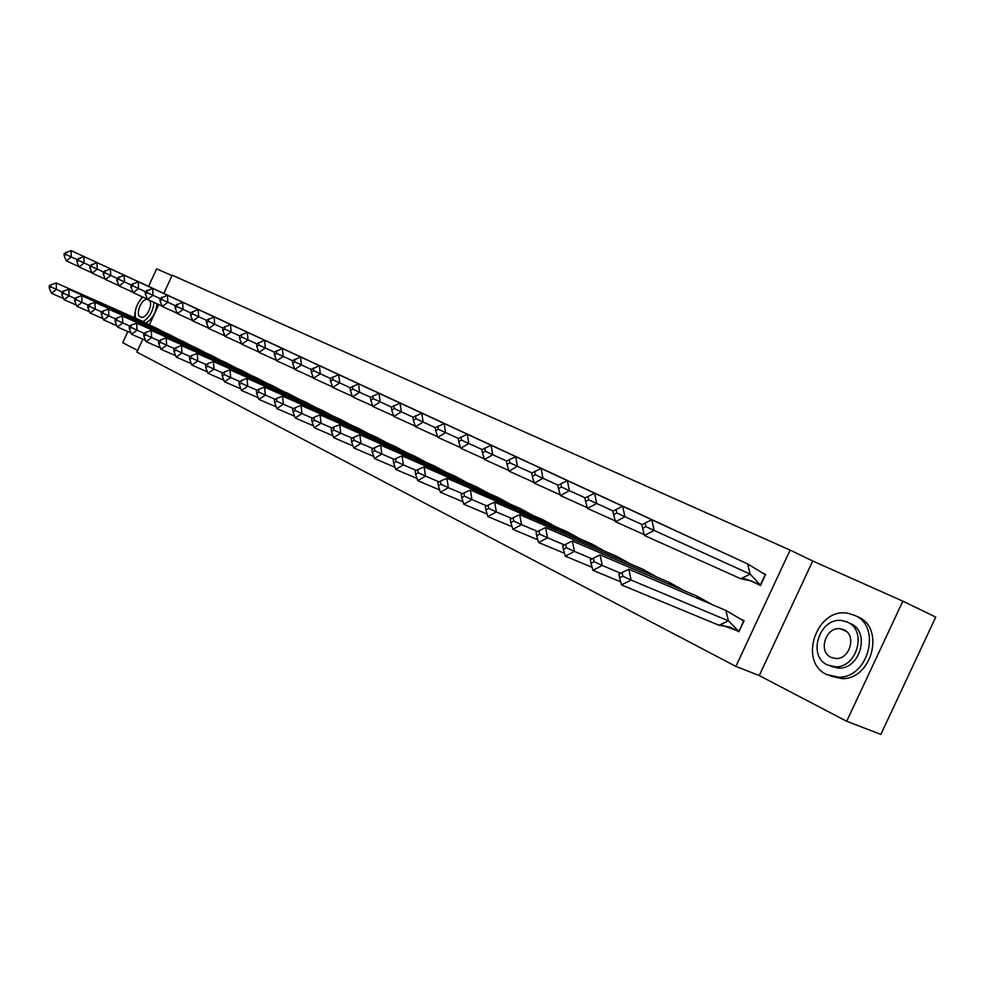 <?xml version="1.0" encoding="UTF-8"?>
<svg xmlns="http://www.w3.org/2000/svg" width="985" height="985" viewBox="0 0 985 985"><rect width="100%" height="100%" fill="white"/><g stroke="black" fill="none" stroke-linecap="round" stroke-linejoin="round"><path stroke-width="1.48" d="M171.981 275.652L156.64 268.819L148.587 286.364M127.841 331.551L122.731 342.694L137.617 350.475M902.863 601.158L935.75 617.102L880.849 734.404L846.694 721.279L902.863 601.158L812.711 561.007L790.118 550.098L735.881 666.389L136.878 352.113L142.825 339.148M163.83 293.419L172.19 275.197L790.118 550.098M149.437 324.742L158.708 304.55M751.543 581.015L760.469 585.521L765.653 574.415L763.781 573.553M730.082 627.051L738.922 631.754L744.094 620.661L741.803 619.528M812.711 561.007L759.263 675.562L846.694 721.279M759.263 675.562L735.881 666.389M751.432 581.248L760.543 585.361M734.81 629.255L735.561 629.575M151.764 326.072L143.022 321.516L143.059 322.218M143.022 321.516L56.219 282.978L56.404 289.418L62.289 292.016M51.503 293.284L49.312 288.186L50.937 286.894L56.404 289.418L51.503 293.284L63.582 298.578M50.937 286.894L50.888 284.751L49.25 286.044L49.312 288.186M56.219 282.978L50.888 284.751M76.904 259.535L71.277 256.962L71.068 250.596L159.225 291.289M71.068 250.596L64.099 253.625L64.173 255.755L65.81 254.438L71.277 256.962L66.34 260.902L78.96 266.652M66.34 260.902L64.173 255.755M65.81 254.438L65.749 252.308M142.456 296.867L139.932 300.302M135.474 310.226L134.305 317.65M142.874 297.064C136.632 303.602 134.182 310.644 135.511 318.18M147.491 299.354C141.458 298.258 134.859 314.757 140.449 316.973L140.781 317.108C146.039 319.472 153.734 304.316 149.314 300.277M143.108 321.566C149.474 317.65 153.094 311.26 153.98 302.395M156.923 303.737C156.036 312.676 152.392 319.066 145.977 322.92M854.5 615.305L848.479 613.409C817.23 606.292 797.53 661.563 826.784 674.59L838.654 677.188C868.708 678 881.846 625.955 854.5 615.305M850.154 623.394L850.609 623.604C870.506 631.508 860.397 669.332 838.604 668.138L830.663 666.291M847.432 622.163L842.52 620.685C820.099 616.228 806.555 655.813 827.449 664.949L835.391 666.796C857.196 667.978 867.342 630.068 847.432 622.163M830.995 657.352L835.772 658.509C849.907 659.642 856.827 635.005 843.886 629.772L840.377 628.762C825.984 626.275 817.649 651.602 830.995 657.352M842.951 629.39L842.175 629.563M830.281 676.018L842.138 678.616C872.168 679.453 885.256 627.519 857.923 616.869M165 332.647L156.123 328.017L156.172 328.731M156.123 328.017L68.839 289.295L69.061 295.82L75.143 298.504M64.062 299.711L61.87 294.577L63.532 293.271L69.061 295.82L64.062 299.711L76.436 305.128M63.532 293.271L63.459 291.092L61.796 292.397L61.87 294.577M68.839 289.295L63.459 291.092M178.544 339.369L169.531 334.654L169.58 335.405M169.531 334.654L81.767 295.746L82.014 302.37L88.318 305.153M76.928 306.298L74.725 301.102L76.411 299.785L82.014 302.37L76.928 306.298L89.598 311.839M76.411 299.785L76.337 297.581L74.651 298.898L74.725 301.102M81.767 295.746L76.337 297.581M192.395 346.252L183.235 341.45L183.284 342.226M183.235 341.45L94.991 302.358L95.274 309.081L101.812 311.95M90.091 313.033L87.887 307.788L89.61 306.47L95.274 309.081L90.091 313.033L103.068 318.709M89.61 306.47L89.524 304.23L87.8 305.547L87.887 307.788M94.991 302.358L89.524 304.23M206.567 353.283L197.259 348.407L197.32 349.195M197.259 348.407L108.535 309.13L108.855 315.951L115.639 318.931M103.585 319.928L101.369 314.634L103.13 313.304L108.855 315.951L103.585 319.928L116.883 325.739M103.13 313.304L103.031 311.026L101.27 312.368L101.369 314.634M108.535 309.13L103.031 311.026M221.071 360.498L211.615 355.523L211.689 356.348M211.615 355.523L122.411 316.074L122.78 322.981L129.798 326.072M117.4 326.995L115.183 321.652L116.981 320.31L122.78 322.981L117.4 326.995L131.03 332.942M116.981 320.31L116.858 318.007L115.073 319.349L115.183 321.652M122.411 316.074L116.858 318.007M89.943 265.654L84.119 262.983L83.86 256.519L172.523 297.458M83.86 256.519L76.83 259.597L76.904 261.751L78.578 260.422L84.119 262.983L79.083 266.947L91.999 272.833M79.083 266.947L76.904 261.751M78.578 260.422L78.504 258.267M103.277 271.909L97.244 269.139L96.961 262.601L186.128 303.762M96.961 262.601L89.857 265.716L89.943 267.895L91.654 266.553L97.244 269.139L92.122 273.153L105.346 279.174M92.122 273.153L89.943 267.895M91.654 266.553L91.556 264.374M116.944 278.324L110.702 275.455L110.382 268.819L200.041 310.201M110.382 268.819L103.191 271.971L103.302 274.187L105.038 272.833L110.702 275.455L105.481 279.494L119.025 285.662M105.481 279.494L103.302 274.187M105.038 272.833L104.927 270.629M130.956 284.887L124.467 281.919L124.11 275.184L214.274 316.801M124.11 275.184L116.858 278.386L116.969 280.626L118.742 279.272L124.467 281.919L119.16 285.982L133.037 292.311M119.16 285.982L116.969 280.626M118.742 279.272L118.631 277.019M145.3 291.622L138.589 288.543L138.195 281.71L228.84 323.56M138.195 281.71L130.857 284.96L130.98 287.238L132.79 285.859L138.589 288.543L133.172 292.644L147.393 299.12M133.172 292.644L130.98 287.238M132.79 285.859L132.667 283.582M235.932 367.873L226.316 362.812L226.39 363.662M226.316 362.812L136.644 323.178L137.038 330.197L144.327 333.398M131.559 334.247L129.343 328.842L131.177 327.488L137.038 330.197L131.559 334.247L145.534 340.33M131.177 327.488L131.042 325.148L129.22 326.503L129.343 328.842M136.644 323.178L131.042 325.148M160.013 298.517L153.057 295.328L152.613 288.396L243.763 330.467M152.613 288.396L145.201 291.683L145.349 293.998L147.184 292.619L153.057 295.328L147.528 299.465L162.106 306.101M147.528 299.465L145.349 293.998M147.184 292.619L147.048 290.304M251.138 375.42L241.374 370.274L241.448 371.148M241.374 370.274L151.222 330.467L151.665 337.596L159.225 340.909M146.076 341.672L143.859 336.217L145.718 334.851L151.665 337.596L146.076 341.672L160.407 347.914M145.718 334.851L145.583 332.474L143.724 333.841L143.859 336.217M151.222 330.467L145.583 332.474M175.096 305.596L167.881 302.284L167.401 295.241L259.043 337.547M167.401 295.241L159.915 298.59L160.062 300.942L161.946 299.538L167.881 302.284L162.254 306.458L177.201 313.255M162.254 306.458L160.062 300.942M161.946 299.538L161.786 297.187M266.726 383.165L256.789 377.92L256.876 378.819M256.789 377.92L166.169 337.941L166.662 345.181L174.505 348.616M160.961 349.293L158.745 343.777L160.641 342.411L166.662 345.181L160.961 349.293L175.662 355.683M160.641 342.411L160.493 339.997L158.597 341.364L158.745 343.777M166.169 337.941L160.493 339.997M190.573 312.848L183.087 309.425L182.57 302.272L274.692 344.799M182.57 302.272L174.998 305.67L175.158 308.046L177.078 306.643L183.087 309.425L177.349 313.624L192.691 320.605M177.349 313.624L175.158 308.046M177.078 306.643L176.906 304.254M282.695 391.094L272.586 385.751L272.685 386.686M272.586 385.751L181.511 345.612L182.04 352.962L190.191 356.521M176.229 357.099L174.013 351.534L175.958 350.155L182.04 352.962L176.229 357.099L191.324 363.65M175.958 350.155L175.786 347.705L173.852 349.084L174.013 351.534M181.511 345.612L175.786 347.705M206.456 320.297L198.687 316.739L198.12 309.487L290.723 352.236M198.12 309.487L190.462 312.922L190.647 315.348L192.604 313.932L198.687 316.739L192.838 320.987L208.574 328.14M192.838 320.987L190.647 315.348M192.604 313.932L192.42 311.506M299.071 399.221L288.79 393.778L288.888 394.751M288.79 393.778L197.246 353.48L197.825 360.941L206.284 364.635M191.903 365.115L189.686 359.5L191.656 358.097L197.825 360.941L191.903 365.115L207.392 371.837M191.656 358.097L191.472 355.61L189.502 357.001L189.686 359.5M197.246 353.48L191.472 355.61M222.758 327.943L214.705 324.25L214.077 316.887L307.16 359.845M214.077 316.887L206.345 320.371L206.542 322.834L208.537 321.406L214.705 324.25L208.721 328.534L224.888 335.873M208.721 328.534L206.542 322.834M208.537 321.406L208.327 318.943M315.853 407.556L305.387 402.003L305.51 403.013M305.387 402.003L213.4 361.557L214.028 369.141L222.807 372.97M207.983 373.34L205.767 367.664L207.786 366.26L214.028 369.141L207.983 373.34L223.891 380.235M207.786 366.26L207.576 363.724L205.57 365.139L205.767 367.664M213.4 361.557L207.576 363.724M239.49 335.787L231.13 331.97L230.465 324.471L324.016 367.664M230.465 324.471L222.635 328.03L222.856 330.517L224.888 329.076L231.13 331.97L225.036 336.279L241.62 343.814M225.036 336.279L222.856 330.517M224.888 329.076L224.666 326.577M333.065 416.113L322.415 410.45L322.551 411.496M322.415 410.45L229.998 369.843L230.675 377.55L239.798 381.527M224.494 381.798L222.29 376.048L224.346 374.632L230.675 377.55L224.494 381.798L240.845 388.866M224.346 374.632L224.124 372.059L222.068 373.487L222.29 376.048M229.998 369.843L224.124 372.059M256.691 343.851L248.011 339.887L247.284 332.277L341.302 375.667M247.284 332.277L239.367 335.873L239.601 338.409L241.682 336.956L248.011 339.887L241.781 344.233L258.821 351.977M241.781 344.233L239.601 338.409M241.682 336.956L241.448 334.42M350.722 424.88L339.887 419.105L340.022 420.201M339.887 419.105L247.038 378.363L247.764 386.194L257.245 390.319M241.46 390.466L239.256 384.667L241.35 383.239L247.764 386.194L241.46 390.466L258.267 397.731M241.35 383.239L241.116 380.629L239.01 382.057L239.256 384.667M247.038 378.363L241.116 380.629M274.359 352.137L265.347 348.025L264.571 340.281L359.033 383.891M264.571 340.281L256.556 343.937L256.814 346.523L258.932 345.058L265.347 348.025L258.981 352.396L276.502 360.35M258.981 352.396L256.814 346.523M258.932 345.058L258.673 342.472M368.846 433.892L357.826 427.995L357.974 429.128M357.826 427.995L264.546 387.117L265.334 395.083L275.184 399.356M258.883 399.393L256.691 393.532L258.833 392.079L265.334 395.083L258.883 399.393L276.169 406.842M258.833 392.079L258.575 389.42L256.432 390.873L256.691 393.532M264.546 387.117L258.575 389.42M292.52 360.658L283.163 356.373L282.326 348.518L377.23 392.325M282.326 348.518L274.224 352.236L274.495 354.859L276.662 353.381L283.163 356.373L276.662 360.793L294.663 368.969M276.662 360.793L274.495 354.859M276.662 353.381L276.391 350.746M387.462 443.139L376.233 437.118L376.393 438.3M376.233 437.118L282.535 396.105L283.397 404.219L293.628 408.652M276.797 408.553L274.606 402.631L276.797 401.178L283.397 404.219L276.797 408.553L294.577 416.199M276.797 401.178L276.526 398.469L274.335 399.922L274.606 402.631M282.535 396.105L276.526 398.469M311.198 369.412L301.484 364.967L300.573 356.976L395.921 400.981M300.573 356.976L292.385 360.756L292.68 363.416L294.884 361.926L301.484 364.967L294.835 369.424L313.353 377.834M294.835 369.424L292.68 363.416M294.884 361.926L294.589 359.254M406.571 452.632L395.133 446.488L395.305 447.719M395.133 446.488L301.041 405.364L301.964 413.601L312.614 418.219M295.229 417.985L293.037 411.989L295.278 410.523L301.964 413.601L295.229 417.985L313.513 425.84M295.278 410.523L294.983 407.778L292.742 409.243L293.037 411.989M301.041 405.364L294.983 407.778M330.418 378.425L320.31 373.808L319.337 365.669L415.116 409.871M319.337 365.669L311.051 369.51L311.371 372.231L313.636 370.729L320.31 373.808L313.513 378.302L332.573 386.945M313.513 378.302L311.371 372.231M313.636 370.729L313.316 368.008M426.209 462.396L414.562 456.117L414.747 457.397M414.562 456.117L320.088 414.87L321.073 423.267L332.154 428.056M314.178 427.675L311.999 421.617L314.301 420.152L321.073 423.267L314.178 427.675L333.004 435.752M314.301 420.152L313.969 417.344L311.679 418.822L311.999 421.617M320.088 414.87L313.969 417.344M350.192 387.708L339.69 382.906L338.655 374.62L434.828 419.007M338.655 374.62L330.258 378.523L330.603 381.293L332.918 379.779L339.69 382.906L332.745 387.437L352.347 396.315M332.745 387.437L330.603 381.293M332.918 379.779L332.573 377.009M446.39 472.418L434.52 466.016L434.73 467.346M434.52 466.016L339.677 424.67L340.736 433.215L352.273 438.19M333.681 437.66L331.514 431.529L333.866 430.051L340.736 433.215L333.681 437.66L353.073 445.959M333.866 430.051L333.521 427.194L331.169 428.684L331.514 431.529M339.677 424.67L333.521 427.194M370.557 397.25L359.636 392.264L358.528 383.83L455.095 428.401M358.528 383.83L350.032 387.807L350.401 390.614L352.765 389.087L359.636 392.264L352.519 396.832L372.712 405.98M352.519 396.832L350.401 390.614M352.765 389.087L352.396 386.28M467.149 482.736L455.045 476.186L455.267 477.577M455.045 476.186L359.845 434.754L360.99 443.459L372.995 448.631M353.763 447.929L351.608 441.736L354.009 440.246L360.99 443.459L353.763 447.929L373.746 456.474M354.009 440.246L353.64 437.34L351.239 438.842L351.608 441.736M359.845 434.754L353.64 437.34M391.537 407.088L380.173 401.905L378.979 393.31L475.927 438.054M378.979 393.31L370.385 397.361L370.779 400.218L373.204 398.679L380.173 401.905L372.896 406.51L393.692 415.916M372.896 406.51L370.779 400.218M373.204 398.679L372.81 395.81M488.486 493.35L476.161 486.652L476.395 488.104M476.161 486.652L380.629 445.134L381.848 453.999L394.357 459.392M374.448 458.517L372.305 452.25L374.768 450.748L381.848 453.999L374.448 458.517L395.047 467.296M374.768 450.748L374.374 447.781L371.911 449.295L372.305 452.25M380.629 445.134L374.374 447.781M413.146 417.221L401.326 411.829L400.058 403.087L497.363 447.99M400.058 403.087L391.353 407.199L391.771 410.117L394.259 408.553L401.326 411.829L393.877 416.47L415.313 426.173M393.877 416.47L391.771 410.117M394.259 408.553L393.84 405.635M510.452 504.271L497.881 497.425L498.139 498.939M497.881 497.425L402.04 455.846L403.345 464.871L416.372 470.473M395.761 469.414L393.631 463.085L396.155 461.571L403.345 464.871L395.761 469.414L417.012 478.451M396.155 461.571L395.736 458.554L393.212 460.069L393.631 463.085M402.04 455.846L395.736 458.554M435.432 427.675L423.131 422.06L421.777 413.146L519.415 458.21M421.777 413.146L412.961 417.332L413.404 420.312L415.953 418.736L423.131 422.06L415.498 426.739L437.599 436.737M415.498 426.739L413.404 420.312M415.953 418.736L415.51 415.769M533.07 515.512L520.24 508.506L520.523 510.095M520.24 508.506L424.116 466.878L425.508 476.087L439.101 481.911M417.738 480.668L415.633 474.253L418.219 472.726L425.508 476.087L417.738 480.668L439.667 489.964M418.219 472.726L417.763 469.648L415.177 471.187L415.633 474.253M424.116 466.878L417.763 469.648M458.431 438.448L445.614 432.6L444.161 423.525L542.107 468.737M444.161 423.525L435.247 427.785L435.715 430.814L438.325 429.238L445.614 432.6L437.783 437.328L460.586 447.633M437.783 437.328L435.715 430.814M438.325 429.238L437.845 426.209M556.353 527.086L543.264 519.92L543.572 521.582M543.264 519.92L446.882 478.254L448.36 487.649L462.544 493.707M440.406 492.254L438.313 485.777L440.96 484.238L448.36 487.649L440.406 492.254L463.036 501.845M440.96 484.238L440.48 481.099L437.833 482.65L438.313 485.777M446.882 478.254L440.48 481.099M482.158 449.579L468.811 443.484L467.259 434.237L565.488 479.572M467.259 434.237L458.222 438.571L458.727 441.662L461.399 440.073L468.811 443.484L460.771 448.249L484.3 458.875M460.771 448.249L458.727 441.662M461.399 440.073L460.894 436.983M580.337 539.017L566.991 531.678L567.323 533.414M566.991 531.678L470.374 490.001L471.963 499.58L486.762 505.896M463.8 504.221L461.731 497.671L464.44 496.12L471.963 499.58L463.8 504.221L487.181 514.096M464.44 496.12L463.923 492.919L461.214 494.482L461.731 497.671M470.374 490.001L463.923 492.919M506.647 461.066L492.734 454.713L491.084 445.282L589.572 490.727M491.084 445.282L481.936 449.702L482.478 452.854L485.223 451.241L492.734 454.713L484.497 459.515L508.802 470.485M484.497 459.515L482.478 452.854M485.223 451.241L484.682 448.101M605.073 551.329L591.443 543.794L591.813 545.628M591.443 543.794L494.642 502.128L496.329 511.904L511.781 518.479M487.944 516.583L485.9 509.947L488.695 508.383L496.329 511.904L487.944 516.583L512.114 526.753M488.695 508.383L488.141 505.12L485.346 506.696L485.9 509.947M494.642 502.128L488.141 505.12M531.962 472.923L517.445 466.311L515.697 456.683L614.406 502.239M515.697 456.683L506.425 461.189L507.004 464.403L509.811 462.79L517.445 466.311L508.999 471.15L534.104 482.478M508.999 471.15L507.004 464.403M509.811 462.79L509.233 459.576M630.572 564.011L616.659 556.303L617.053 558.224M616.659 556.303L519.698 514.65L521.496 524.636L537.65 531.481M512.889 529.339L510.87 522.629L513.739 521.053L521.496 524.636L512.889 529.339L537.884 539.829M513.739 521.053L513.148 517.728L510.279 519.304L510.87 522.629M519.698 514.65L513.148 517.728M558.126 485.186L542.981 478.291L541.11 468.466L640.004 514.096M541.11 468.466L531.715 473.059L532.331 476.346L535.224 474.708L542.981 478.291L534.301 483.167L560.243 494.864M534.301 483.167L532.331 476.346M535.224 474.708L534.609 471.433M656.884 577.099L642.663 569.195L643.106 571.214M642.663 569.195L545.604 527.603L547.512 537.785L564.405 544.939M538.672 542.538L536.69 535.741L539.632 534.153L547.512 537.785L538.672 542.538L564.528 553.361M539.632 534.153L539.004 530.755L536.062 532.343L536.69 535.741M545.604 527.603L539.004 530.755M585.176 497.868L569.379 490.678L567.385 480.643L666.426 526.347M567.385 480.643L557.867 485.334L558.52 488.683L561.487 487.033L569.379 490.678L560.453 495.59L587.294 507.681M560.453 495.59L558.52 488.683M561.487 487.033L560.834 483.684M684.046 590.618L669.517 582.504L669.997 584.634M669.517 582.504L572.384 540.987L574.427 551.403L592.096 558.852M565.328 556.18L563.383 549.31L566.412 547.709L574.427 551.403L565.328 556.18L592.108 567.335M566.412 547.709L565.735 544.225L562.706 545.838L563.383 549.31M572.384 540.987L565.735 544.225M613.175 510.993L596.676 503.483L594.558 493.239L693.686 538.98M594.558 493.239L584.905 498.028L585.595 501.439L588.648 499.777L596.676 503.483L587.503 508.432L615.28 520.93M587.503 508.432L585.595 501.439M588.648 499.777L587.959 496.366M712.093 604.581L697.257 596.257L697.774 598.498M697.257 596.257L600.099 554.838L602.266 565.476L620.772 573.258M592.921 570.29L591 563.334L594.115 561.721L602.266 565.476L592.921 570.29L620.661 581.815M594.115 561.721L593.401 558.175L590.298 559.788L591 563.334M600.099 554.838L593.401 558.175M642.158 524.586L624.921 516.743L622.668 506.265L721.845 552.031M622.668 506.265L612.879 511.153L613.618 514.65L616.77 512.976L624.921 516.743L615.49 521.73L644.252 534.658M615.49 521.73L613.618 514.65M616.77 512.976L616.019 509.479M720.429 624.588L738.799 631.262L728.408 620.846L719.013 625.266L730.057 627.039M739.082 631.385L743.65 620.87L725.908 610.454L728.408 620.846L631.102 580.067L621.486 584.905L719.013 625.266M725.908 610.454L628.799 569.182L631.102 580.067L622.815 576.237L622.052 572.617L618.851 574.243L619.602 577.863L622.815 576.237M621.486 584.905L619.602 577.863M628.799 569.182L622.052 572.617M747.603 563.9L750.176 574.132L654.163 530.459L651.774 519.76L747.603 563.9L765.493 574.76M751.764 581.039L740.708 578.712L644.461 535.495L642.639 528.317L645.877 526.63L645.089 523.06L641.851 524.746L642.639 528.317M740.708 578.712L750.176 574.132L760.346 585.041L765.197 574.637M741.459 578.355C742.444 577.863 747.738 579.611 757.305 583.6L760.642 585.164M651.774 519.76L645.089 523.06M645.877 526.63L654.163 530.459L644.461 535.495M846.497 631.496L840.377 628.762M838.604 668.138L835.391 666.796M838.654 677.188L842.138 678.616"/></g></svg>
